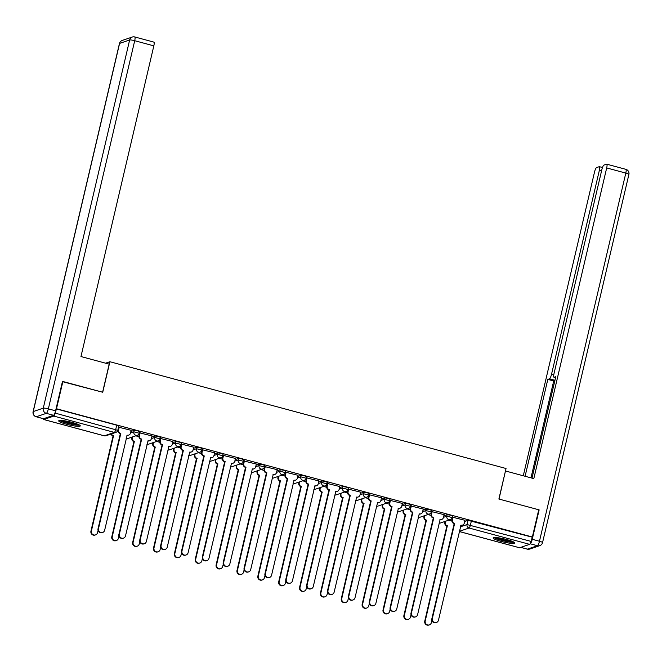 <?xml version="1.0" encoding="UTF-8"?>
<svg xmlns="http://www.w3.org/2000/svg" width="662" height="662" viewBox="0 0 662 662"><rect width="100%" height="100%" fill="white"/><g stroke="black" fill="none" stroke-linecap="round" stroke-linejoin="round"><path stroke-width="0.99" d="M139.558 431.781L137.588 430.813L134.204 430.341L133.848 431.839L139.293 433.213L139.649 431.707M160.419 437.4L158.45 436.44L155.065 435.96L154.718 437.466L160.154 438.84L160.51 437.334M181.28 443.027L179.319 442.067L175.935 441.587L175.579 443.093L181.024 444.459L181.371 442.952M202.15 448.654L200.181 447.686L196.796 447.206L196.44 448.712L201.885 450.086L202.241 448.579M223.011 454.273L221.042 453.313L217.657 452.833L217.31 454.339L222.746 455.704L223.102 454.206M243.873 459.9L241.911 458.94L238.527 458.46L238.171 459.966L243.608 461.331L243.964 459.825M264.734 465.527L262.773 464.558L259.388 464.079L259.032 465.585L264.477 466.958L264.825 465.452M285.603 471.145L283.634 470.186L280.249 469.706L279.902 471.212L285.339 472.577L285.694 471.071M306.465 476.772L304.503 475.804L301.119 475.333L300.763 476.83L306.2 478.204L306.556 476.698M327.326 482.391L325.365 481.431L321.98 480.951L321.624 482.457L327.069 483.831L327.417 482.325M348.195 488.018L346.226 487.058L342.842 486.578L342.494 488.084L347.931 489.45L348.286 487.944M369.057 493.645L367.096 492.677L363.711 492.197L363.355 493.703L368.792 495.077L369.148 493.571M389.918 499.264L387.957 498.304L384.572 497.824L384.217 499.33L389.661 500.695L390.009 499.198M410.788 504.891L408.818 503.931L405.434 503.451L405.086 504.957L410.523 506.322L410.879 504.816M431.649 510.518L429.688 509.55L426.303 509.07L425.947 510.576L431.384 511.949L431.74 510.443M452.51 516.137L450.549 515.177L447.164 514.697L446.809 516.203L452.254 517.568L452.601 516.062M501.134 541.408A11.08 1.589 -166.8 0 0 514.688 542.997A11.08 1.589 -166.8 0 0 506.67 539.53A11.08 1.589 -166.8 0 0 493.116 537.941A11.08 1.589 -166.8 0 0 501.134 541.408M66.73 424.317A11.08 1.589 -166.8 0 0 80.284 425.906A11.08 1.589 -166.8 0 0 72.266 422.439A11.08 1.589 -166.8 0 0 58.711 420.85A11.08 1.589 -166.8 0 0 66.73 424.317M62.882 381.502L56.493 408.744L532.356 537.006L538.744 509.773L498.883 499.032L506.041 468.506L109.9 361.725L102.734 392.252L62.418 381.66M43.435 418.715A2.838 0.629 -74.9 0 0 43.651 419.501A2.838 0.629 -74.9 0 0 43.75 419.493L53.796 416.084A2.838 0.629 -74.9 0 0 55.145 413.105L117.786 430.325L118.779 426.08L116.727 425.194L115.726 429.439A2.838 0.629 -74.9 0 1 114.377 432.418L53.796 416.084M56.493 408.744L55.145 413.105M464.699 521.449L468.026 520.324L467.033 524.561L531.007 541.375A2.838 0.629 105.1 0 1 529.65 544.354L519.604 547.764A2.838 0.629 105.1 0 1 519.513 547.772A2.838 0.629 105.1 0 1 519.43 547.714M531.007 541.375L532.356 537.006M464.972 520.299L452.609 517.221M444.103 514.672L431.748 511.602M423.241 509.053L410.879 505.975M402.38 503.426L390.017 500.348M381.511 497.807L369.156 494.729M360.649 492.18L348.295 489.102M339.788 486.553L327.425 483.483M318.918 480.935L306.564 477.856M298.057 475.308L285.703 472.229M277.196 469.681L264.833 466.611M256.326 464.062L243.972 460.984M235.465 458.435L223.111 455.357M214.604 452.816L202.241 449.738M193.734 447.189L181.38 444.111M172.873 441.562L160.518 438.492M152.012 435.944L139.649 432.865M131.142 430.317L118.788 427.238M130.877 431.467L134.204 430.341M151.739 437.094L155.065 435.96M172.608 442.713L175.935 441.587M193.47 448.339L196.796 447.206M214.331 453.967L217.657 452.833M235.192 459.585L238.527 458.46M256.062 465.212L259.388 464.079M276.923 470.839L280.249 469.706M297.784 476.458L301.119 475.333M318.654 482.085L321.98 480.951M339.515 487.704L342.842 486.578M360.376 493.331L363.711 492.197M381.246 498.958L384.572 497.824M402.107 504.576L405.434 503.451M422.968 510.203L426.303 509.07M443.838 515.83L447.164 514.697M105.597 363.19L109.9 361.725M451.881 521.027L448.728 520.175M56.138 408.859L116.727 425.194M532 537.13L468.026 520.324M431.012 515.4L427.867 514.556M410.15 509.781L407.006 508.929M389.289 504.154L386.136 503.31M368.428 498.527L365.275 497.683M347.558 492.909L344.414 492.056M326.697 487.282L323.553 486.438M305.836 481.663L302.683 480.811M284.966 476.036L281.822 475.184M264.105 470.409L260.96 469.565M243.244 464.79L240.091 463.938M222.374 459.163L219.23 458.319M201.513 453.536L198.368 452.692M180.652 447.917L177.499 447.065M159.782 442.29L156.637 441.446M138.921 436.672L135.776 435.819M118.059 431.045L117.579 430.912M453.081 517.03L452.403 519.918A2.838 2.739 71.2 0 0 454.438 523.377L453.975 523.534A2.838 2.739 -108.8 0 1 451.939 520.075L452.626 517.163M454.637 523.435L432.327 618.556A3.269 3.153 71.2 0 0 436.448 622.479A3.269 3.153 71.2 0 0 438.476 620.211L460.992 525.148A2.838 2.739 71.2 0 0 462.548 525.098L462.084 525.256A2.838 2.739 -108.8 0 1 460.727 525.347M436.448 622.479L435.993 622.636A3.269 3.153 -108.8 0 1 431.864 618.713L454.173 523.592M462.548 525.098A2.838 2.739 71.2 0 0 464.302 523.129L464.981 520.233M445.559 521.259L445.303 522.335A2.838 2.739 71.2 0 0 447.338 525.793L425.227 620.964A3.269 3.153 71.2 0 0 429.357 624.887A3.269 3.153 71.2 0 0 431.376 622.628L431.905 620.385M429.357 624.887L428.893 625.044A3.269 3.153 -108.8 0 1 424.764 621.122L446.875 525.951A2.838 2.739 -108.8 0 1 444.839 522.492L445.303 522.335M445.096 521.416L444.839 522.492M447.073 526L447.537 525.843M432.22 511.403L431.541 514.3A2.838 2.739 71.2 0 0 433.569 517.758L433.113 517.916A2.838 2.739 -108.8 0 1 431.078 514.457L431.765 511.536M433.776 517.808L411.458 612.929A3.269 3.153 71.2 0 0 415.587 616.852A3.269 3.153 71.2 0 0 417.614 614.593L440.122 519.521A2.838 2.739 71.2 0 0 441.678 519.471L441.223 519.629A2.838 2.739 -108.8 0 1 439.866 519.728M415.587 616.852L415.124 617.009A3.269 3.153 -108.8 0 1 411.003 613.086L433.312 517.965M441.678 519.471A2.838 2.739 71.2 0 0 443.441 517.502L444.119 514.614M411.35 505.776L410.672 508.673A2.838 2.739 71.2 0 0 412.707 512.131L412.244 512.289A2.838 2.739 -108.8 0 1 410.217 508.83L410.895 505.909M412.906 512.189L390.597 607.311A3.269 3.153 71.2 0 0 394.726 611.233A3.269 3.153 71.2 0 0 396.753 608.966L419.261 513.894A2.838 2.739 71.2 0 0 420.817 513.853L420.353 514.01A2.838 2.739 -108.8 0 1 418.996 514.101M394.726 611.233L394.262 611.39A3.269 3.153 -108.8 0 1 390.133 607.468L412.451 512.338M420.817 513.853A2.838 2.739 71.2 0 0 422.579 511.883L423.258 508.987M520.804 547.358L527.391 549.137L537.436 545.72L530.212 543.775A4.262 0.943 -74.9 0 0 532.24 539.307L539.141 509.881L499.016 499.065L505.445 471.063M505.603 471.013L533.82 478.618L606.69 167.933A4.262 0.943 -74.9 0 0 606.731 164.176A4.262 0.943 -74.9 0 0 606.591 164.184L603.893 165.103A4.262 0.943 -74.9 0 0 601.866 169.571L554.036 373.5A4.262 0.943 -74.9 0 0 553.986 377.249A4.262 0.943 -74.9 0 0 554.135 377.241L555.575 377.63M532.008 478.129L555.799 376.678L554.135 377.241M601.526 171.011L599.342 170.424A4.262 0.943 -74.9 0 0 599.391 166.675A4.262 0.943 -74.9 0 0 599.242 166.683L596.545 167.602A4.262 0.943 -74.9 0 0 594.517 172.062L523.286 475.779M554.955 380.294L549.485 378.821L547.813 379.392L525.098 476.268M549.485 378.821A4.262 0.943 -74.9 0 0 551.512 374.353L553.755 374.957M599.342 170.424L551.512 374.353M539.141 509.881L538.678 510.038M554.888 380.576L553.705 380.973L530.982 477.848M553.705 380.973L547.813 379.392M109.189 364.158L80.963 356.545L153.832 45.86L134.709 40.705L48.359 408.876L55.583 410.821L62.485 381.395L102.602 392.21L109.189 364.158M43.51 418.707L53.548 415.289L46.332 413.345L36.286 416.754L43.51 418.707A4.262 0.943 105.1 0 1 43.361 418.715A4.262 0.943 105.1 0 1 43.237 418.632M153.733 42.12A4.262 0.943 105.1 0 1 153.882 42.111A4.262 0.943 105.1 0 1 153.832 45.86M55.583 410.821A4.262 0.943 105.1 0 1 53.548 415.289M513.232 541.789A9.591 1.374 13.2 0 1 513.182 541.806A9.591 1.374 13.2 0 1 503.749 540.688A9.591 1.374 13.2 0 1 494.953 537.503M496.806 537.61A8.879 1.274 -166.8 0 0 511.527 541.069M493.976 537.552A11.006 1.581 -166.8 0 0 503.799 540.912A11.006 1.581 -166.8 0 0 514.084 542.269M78.828 424.698A9.591 1.374 13.2 0 1 78.786 424.714A9.591 1.374 13.2 0 1 69.353 423.597A9.591 1.374 13.2 0 1 60.556 420.411M62.402 420.519A8.879 1.274 -166.8 0 0 77.131 423.978M59.58 420.461A11.006 1.581 -166.8 0 0 69.394 423.821A11.006 1.581 -166.8 0 0 79.68 425.169M424.69 515.632L424.441 516.708A2.838 2.739 71.2 0 0 426.477 520.167L404.366 615.346A3.269 3.153 71.2 0 0 408.487 619.268A3.269 3.153 71.2 0 0 410.514 617.001L411.044 614.766M408.487 619.268L408.032 619.425A3.269 3.153 -108.8 0 1 403.903 615.503L426.014 520.324A2.838 2.739 -108.8 0 1 423.978 516.865L424.441 516.708M424.234 515.789L423.978 516.865M426.212 520.373L426.676 520.224M403.828 510.013L403.58 511.081A2.838 2.739 71.2 0 0 405.607 514.539L383.497 609.719A3.269 3.153 71.2 0 0 387.626 613.641A3.269 3.153 71.2 0 0 389.653 611.374L390.175 609.139M387.626 613.641L387.162 613.798A3.269 3.153 -108.8 0 1 383.041 609.876L405.144 514.697A2.838 2.739 -108.8 0 1 403.117 511.238L403.58 511.081M403.365 510.17L403.117 511.238M405.351 514.755L405.806 514.597M390.489 500.158L389.81 503.046A2.838 2.739 71.2 0 0 391.846 506.504L391.383 506.662A2.838 2.739 -108.8 0 1 389.347 503.203L390.034 500.29M392.045 506.562L369.735 601.684A3.269 3.153 71.2 0 0 373.865 605.606A3.269 3.153 71.2 0 0 375.884 603.339L398.4 508.275A2.838 2.739 71.2 0 0 399.956 508.226L399.492 508.383A2.838 2.739 -108.8 0 1 398.135 508.474M373.865 605.606L373.401 605.763A3.269 3.153 -108.8 0 1 369.272 601.841L391.581 506.72M399.956 508.226A2.838 2.739 71.2 0 0 401.71 506.256L402.397 503.36M369.628 494.531L368.949 497.427A2.838 2.739 71.2 0 0 370.977 500.886L370.521 501.043A2.838 2.739 -108.8 0 1 368.486 497.584L369.173 494.663M371.183 500.935L348.866 596.057A3.269 3.153 71.2 0 0 352.995 599.979A3.269 3.153 71.2 0 0 355.022 597.72L377.53 502.648A2.838 2.739 71.2 0 0 379.086 502.599L378.631 502.756A2.838 2.739 -108.8 0 1 377.274 502.855M352.995 599.979L352.532 600.136A3.269 3.153 -108.8 0 1 348.411 596.214L370.72 501.093M379.086 502.599A2.838 2.739 71.2 0 0 380.849 500.637L381.527 497.741M348.758 488.904L348.08 491.8A2.838 2.739 71.2 0 0 350.115 495.259L349.652 495.416A2.838 2.739 -108.8 0 1 347.624 491.957L348.303 489.036M350.314 495.317L328.004 590.438A3.269 3.153 71.2 0 0 332.134 594.36A3.269 3.153 71.2 0 0 334.161 592.093L356.669 497.03A2.838 2.739 71.2 0 0 358.225 496.98L357.761 497.137A2.838 2.739 -108.8 0 1 356.404 497.228M332.134 594.36L331.67 594.517A3.269 3.153 -108.8 0 1 327.541 590.595L349.859 495.474M358.225 496.98A2.838 2.739 71.2 0 0 359.987 495.011L360.666 492.114M382.967 504.386L382.71 505.462A2.838 2.739 71.2 0 0 384.746 508.921L362.635 604.092A3.269 3.153 71.2 0 0 366.765 608.014A3.269 3.153 71.2 0 0 368.784 605.755L369.313 603.512M366.765 608.014L366.301 608.171A3.269 3.153 -108.8 0 1 362.172 604.249L384.283 509.078A2.838 2.739 -108.8 0 1 382.255 505.619L382.71 505.462M382.504 504.543L382.255 505.619M384.481 509.128L384.945 508.97M362.097 498.759L361.849 499.835A2.838 2.739 71.2 0 0 363.885 503.294L341.774 598.473A3.269 3.153 71.2 0 0 345.895 602.395A3.269 3.153 71.2 0 0 347.922 600.128L348.452 597.894M345.895 602.395L345.44 602.552A3.269 3.153 -108.8 0 1 341.311 598.63L363.421 503.451A2.838 2.739 -108.8 0 1 361.386 499.992L361.849 499.835M361.642 498.916L361.386 499.992M363.62 503.509L364.083 503.352M341.236 493.14L340.988 494.216A2.838 2.739 71.2 0 0 343.015 497.675L320.905 592.846A3.269 3.153 71.2 0 0 325.034 596.768A3.269 3.153 71.2 0 0 327.061 594.509L327.582 592.267M325.034 596.768L324.57 596.925A3.269 3.153 -108.8 0 1 320.449 593.003L342.56 497.824A2.838 2.739 -108.8 0 1 340.525 494.373L340.988 494.216M340.773 493.298L340.525 494.373M342.759 497.882L343.222 497.725M327.897 483.285L327.218 486.181A2.838 2.739 71.2 0 0 329.254 489.632L328.791 489.789A2.838 2.739 -108.8 0 1 326.755 486.33L327.442 483.417M329.453 489.69L307.143 584.811A3.269 3.153 71.2 0 0 311.272 588.733A3.269 3.153 71.2 0 0 313.292 586.466L335.808 491.403A2.838 2.739 71.2 0 0 337.363 491.353L336.9 491.51A2.838 2.739 -108.8 0 1 335.543 491.601M311.272 588.733L310.809 588.89A3.269 3.153 -108.8 0 1 306.68 584.968L328.989 489.847M337.363 491.353A2.838 2.739 71.2 0 0 339.126 489.383L339.805 486.487M320.375 487.513L320.118 488.589A2.838 2.739 71.2 0 0 322.154 492.048L300.043 587.227A3.269 3.153 71.2 0 0 304.172 591.149A3.269 3.153 71.2 0 0 306.2 588.882L306.721 586.648M304.172 591.149L303.709 591.298A3.269 3.153 -108.8 0 1 299.58 587.376L321.691 492.205A2.838 2.739 -108.8 0 1 319.663 488.746L320.118 488.589M319.912 487.671L319.663 488.746M321.889 492.255L322.353 492.098M307.036 477.658L306.357 480.554A2.838 2.739 71.2 0 0 308.384 484.013L307.929 484.17A2.838 2.739 -108.8 0 1 305.894 480.711L306.58 477.79M308.591 484.063L286.274 579.184A3.269 3.153 71.2 0 0 290.403 583.106A3.269 3.153 71.2 0 0 292.43 580.847L314.938 485.776A2.838 2.739 71.2 0 0 316.494 485.734L316.039 485.891A2.838 2.739 -108.8 0 1 314.682 485.982M290.403 583.106L289.939 583.263A3.269 3.153 -108.8 0 1 285.818 579.341L308.128 484.22M316.494 485.734A2.838 2.739 71.2 0 0 318.257 483.765L318.935 480.869M299.505 481.886L299.257 482.962A2.838 2.739 71.2 0 0 301.293 486.421L279.182 581.6A3.269 3.153 71.2 0 0 283.303 585.522A3.269 3.153 71.2 0 0 285.33 583.255L285.86 581.021M283.303 585.522L282.848 585.68A3.269 3.153 -108.8 0 1 278.719 581.757L300.829 486.578A2.838 2.739 -108.8 0 1 298.794 483.119L299.257 482.962M299.05 482.044L298.794 483.119M301.028 486.636L301.491 486.479M286.166 472.031L285.488 474.927A2.838 2.739 71.2 0 0 287.523 478.386L287.06 478.543A2.838 2.739 -108.8 0 1 285.032 475.084L285.711 472.172M287.722 478.444L265.412 573.565A3.269 3.153 71.2 0 0 269.542 577.487A3.269 3.153 71.2 0 0 271.569 575.22L294.077 480.157A2.838 2.739 71.2 0 0 295.633 480.107L295.169 480.264A2.838 2.739 -108.8 0 1 293.82 480.355M269.542 577.487L269.078 577.645A3.269 3.153 -108.8 0 1 264.949 573.722L287.267 478.601M295.633 480.107A2.838 2.739 71.2 0 0 297.395 478.138L298.074 475.242M278.644 476.268L278.396 477.343A2.838 2.739 71.2 0 0 280.423 480.802L258.312 575.973A3.269 3.153 71.2 0 0 262.442 579.895A3.269 3.153 71.2 0 0 264.469 577.636L264.99 575.394M262.442 579.895L261.978 580.053A3.269 3.153 -108.8 0 1 257.857 576.13L279.968 480.96A2.838 2.739 -108.8 0 1 277.932 477.501L278.396 477.343M278.181 476.425L277.932 477.501M280.167 481.009L280.63 480.852M265.305 466.412L264.626 469.308A2.838 2.739 71.2 0 0 266.662 472.767L266.198 472.925A2.838 2.739 -108.8 0 1 264.163 469.466L264.85 466.544M266.86 472.817L244.551 567.938A3.269 3.153 71.2 0 0 248.68 571.86A3.269 3.153 71.2 0 0 250.699 569.601L273.216 474.53A2.838 2.739 71.2 0 0 274.771 474.48L274.308 474.637A2.838 2.739 -108.8 0 1 272.951 474.737M248.68 571.86L248.217 572.018A3.269 3.153 -108.8 0 1 244.088 568.095L266.397 472.974M274.771 474.48A2.838 2.739 71.2 0 0 276.534 472.511L277.212 469.623M257.783 470.641L257.526 471.716A2.838 2.739 71.2 0 0 259.562 475.175L237.451 570.354A3.269 3.153 71.2 0 0 241.58 574.277A3.269 3.153 71.2 0 0 243.608 572.009L244.129 569.775M241.58 574.277L241.117 574.434A3.269 3.153 -108.8 0 1 236.988 570.512L259.099 475.333A2.838 2.739 -108.8 0 1 257.071 471.874L257.526 471.716M257.319 470.798L257.071 471.874M259.297 475.382L259.761 475.233M244.443 460.785L243.765 463.681A2.838 2.739 71.2 0 0 245.792 467.14L245.337 467.298A2.838 2.739 -108.8 0 1 243.302 463.839L243.988 460.918M245.999 467.19L223.69 562.319A3.269 3.153 71.2 0 0 227.811 566.242A3.269 3.153 71.2 0 0 229.838 563.974L252.346 468.903A2.838 2.739 71.2 0 0 253.902 468.862L253.447 469.019A2.838 2.739 -108.8 0 1 252.09 469.11M227.811 566.242L227.356 566.399A3.269 3.153 -108.8 0 1 223.226 562.477L245.536 467.347M253.902 468.862A2.838 2.739 71.2 0 0 255.664 466.892L256.343 463.996M223.574 455.166L222.895 458.054A2.838 2.739 71.2 0 0 224.931 461.513L224.468 461.671A2.838 2.739 -108.8 0 1 222.44 458.212L223.119 455.299M225.13 461.571L202.82 556.692A3.269 3.153 71.2 0 0 206.949 560.615A3.269 3.153 71.2 0 0 208.977 558.347L231.485 463.284A2.838 2.739 71.2 0 0 233.041 463.234L232.577 463.392A2.838 2.739 -108.8 0 1 231.228 463.483M206.949 560.615L206.486 560.772A3.269 3.153 -108.8 0 1 202.357 556.85L224.675 461.728M233.041 463.234A2.838 2.739 71.2 0 0 234.803 461.265L235.482 458.369M202.713 449.539L202.034 452.436A2.838 2.739 71.2 0 0 204.07 455.895L203.606 456.052A2.838 2.739 -108.8 0 1 201.571 452.593L202.258 449.672M204.268 455.944L181.959 551.065A3.269 3.153 71.2 0 0 186.088 554.988A3.269 3.153 71.2 0 0 188.107 552.729L210.624 457.657A2.838 2.739 71.2 0 0 212.179 457.608L211.716 457.765A2.838 2.739 -108.8 0 1 210.359 457.864M186.088 554.988L185.625 555.145A3.269 3.153 -108.8 0 1 181.496 551.223L203.805 456.101M212.179 457.608A2.838 2.739 71.2 0 0 213.942 455.646L214.62 452.75M181.851 443.912L181.173 446.809A2.838 2.739 71.2 0 0 183.2 450.268L182.745 450.425A2.838 2.739 -108.8 0 1 180.709 446.966L181.396 444.045M183.407 450.326L161.098 545.447A3.269 3.153 71.2 0 0 165.219 549.369A3.269 3.153 71.2 0 0 167.246 547.102L189.754 452.038A2.838 2.739 71.2 0 0 191.31 451.989L190.855 452.146A2.838 2.739 -108.8 0 1 189.498 452.237M165.219 549.369L164.764 549.526A3.269 3.153 -108.8 0 1 160.634 545.604L182.944 450.483M191.31 451.989A2.838 2.739 71.2 0 0 193.072 450.019L193.751 447.123M160.99 438.294L160.303 441.19A2.838 2.739 71.2 0 0 162.339 444.641L161.876 444.798A2.838 2.739 -108.8 0 1 159.848 441.339L160.527 438.426M162.538 444.698L140.228 539.82A3.269 3.153 71.2 0 0 144.357 543.742A3.269 3.153 71.2 0 0 146.385 541.475L168.893 446.411A2.838 2.739 71.2 0 0 170.448 446.362L169.985 446.519A2.838 2.739 -108.8 0 1 168.636 446.61M144.357 543.742L143.894 543.899A3.269 3.153 -108.8 0 1 139.765 539.977L162.082 444.856M170.448 446.362A2.838 2.739 71.2 0 0 172.211 444.392L172.89 441.496M140.121 432.667L139.442 435.563A2.838 2.739 71.2 0 0 141.478 439.022L141.014 439.179A2.838 2.739 -108.8 0 1 138.979 435.72L139.665 432.799M141.676 439.072L119.367 534.193A3.269 3.153 71.2 0 0 123.496 538.115A3.269 3.153 71.2 0 0 125.515 535.856L148.031 440.784A2.838 2.739 71.2 0 0 149.587 440.743L149.124 440.9A2.838 2.739 -108.8 0 1 147.767 440.991M123.496 538.115L123.033 538.272A3.269 3.153 -108.8 0 1 118.903 534.35L141.213 439.229M149.587 440.743A2.838 2.739 71.2 0 0 151.35 438.774L152.028 435.877M236.913 465.022L236.665 466.089A2.838 2.739 71.2 0 0 238.701 469.548L216.59 564.727A3.269 3.153 71.2 0 0 220.711 568.65A3.269 3.153 71.2 0 0 222.738 566.382L223.268 564.148M220.711 568.65L220.256 568.807A3.269 3.153 -108.8 0 1 216.126 564.885L238.237 469.706A2.838 2.739 -108.8 0 1 236.202 466.247L236.665 466.089M236.458 465.179L236.202 466.247M238.436 469.763L238.899 469.606M216.052 459.395L215.804 460.471A2.838 2.739 71.2 0 0 217.831 463.93L195.72 559.1A3.269 3.153 71.2 0 0 199.85 563.023A3.269 3.153 71.2 0 0 201.877 560.764L202.398 558.521M199.85 563.023L199.386 563.18A3.269 3.153 -108.8 0 1 195.265 559.258L217.376 464.087A2.838 2.739 -108.8 0 1 215.34 460.628L215.804 460.471M215.589 459.552L215.34 460.628M217.575 464.136L218.038 463.979M195.191 453.768L194.934 454.844A2.838 2.739 71.2 0 0 196.97 458.303L174.859 553.482A3.269 3.153 71.2 0 0 178.988 557.404A3.269 3.153 71.2 0 0 181.016 555.137L181.537 552.902M178.988 557.404L178.525 557.561A3.269 3.153 -108.8 0 1 174.396 553.639L196.506 458.46A2.838 2.739 -108.8 0 1 194.479 455.001L194.934 454.844M194.727 453.925L194.479 455.001M196.713 458.518L197.168 458.361M174.321 448.149L174.073 449.225A2.838 2.739 71.2 0 0 176.109 452.676L153.998 547.855A3.269 3.153 71.2 0 0 158.127 551.777A3.269 3.153 71.2 0 0 160.146 549.518L160.676 547.275M158.127 551.777L157.664 551.934A3.269 3.153 -108.8 0 1 153.534 548.012L175.645 452.833A2.838 2.739 -108.8 0 1 173.61 449.382L174.073 449.225M173.866 448.306L173.61 449.382M175.844 452.891L176.307 452.734M153.46 442.522L153.212 443.598A2.838 2.739 71.2 0 0 155.239 447.057L133.128 542.228A3.269 3.153 71.2 0 0 137.257 546.158A3.269 3.153 71.2 0 0 139.285 543.891L139.806 541.657M137.257 546.158L136.794 546.307A3.269 3.153 -108.8 0 1 132.673 542.385L154.784 447.214A2.838 2.739 -108.8 0 1 152.748 443.755L153.212 443.598M152.996 442.679L152.748 443.755M154.982 447.264L155.446 447.107M132.599 436.895L132.342 437.971A2.838 2.739 71.2 0 0 134.378 441.43L112.267 536.609A3.269 3.153 71.2 0 0 116.396 540.531A3.269 3.153 71.2 0 0 118.424 538.264L118.945 536.03M116.396 540.531L115.933 540.688A3.269 3.153 -108.8 0 1 111.804 536.766L133.914 441.587A2.838 2.739 -108.8 0 1 131.887 438.128L132.342 437.971M132.135 437.052L131.887 438.128M134.121 441.645L134.576 441.488M119.259 427.04L118.581 429.936A2.838 2.739 71.2 0 0 120.608 433.395L120.153 433.552A2.838 2.739 -108.8 0 1 118.117 430.093L118.804 427.18M120.815 433.453L98.506 528.574A3.269 3.153 71.2 0 0 102.627 532.496A3.269 3.153 71.2 0 0 104.654 530.229L127.162 435.166A2.838 2.739 71.2 0 0 128.718 435.116L128.262 435.273A2.838 2.739 -108.8 0 1 126.905 435.364M102.627 532.496L102.171 532.653A3.269 3.153 -108.8 0 1 98.042 528.731L120.352 433.61M128.718 435.116A2.838 2.739 71.2 0 0 130.48 433.147L131.159 430.25M111.53 433.867A2.838 2.739 71.2 0 0 113.516 435.811L91.406 530.982A3.269 3.153 71.2 0 0 95.535 534.904A3.269 3.153 71.2 0 0 97.554 532.645L98.084 530.403M95.535 534.904L95.071 535.062A3.269 3.153 -108.8 0 1 90.942 531.139L113.053 435.968A2.838 2.739 -108.8 0 1 111.075 434.015M113.252 436.018L113.715 435.861M43.75 419.493L104.331 435.828L114.377 432.418A2.838 2.739 71.2 0 0 115.933 432.369A2.838 2.838 0 0 0 117.786 430.325M460.38 526.82L467.033 524.561A2.838 2.739 -108.8 0 0 469.068 528.019L459.329 531.329M459.287 531.503L519.604 547.764M529.65 544.354L469.068 528.019A2.838 0.629 -74.9 0 0 470.417 525.04L471.41 520.804M130.522 432.973L133.848 431.839A2.838 2.739 71.2 0 0 135.884 435.298A2.838 2.739 -108.8 0 0 137.439 435.257A2.838 2.838 0 0 0 139.293 433.213M151.391 438.6L154.718 437.466A2.838 2.739 71.2 0 0 156.745 440.925A2.838 2.739 -108.8 0 0 158.301 440.875A2.838 2.838 0 0 0 160.154 438.84M172.252 444.219L175.579 443.093A2.838 2.739 71.2 0 0 177.615 446.552A2.838 2.739 -108.8 0 0 179.17 446.502A2.838 2.838 0 0 0 181.024 444.459M193.114 449.846L196.44 448.712A2.838 2.739 71.2 0 0 198.476 452.171A2.838 2.739 -108.8 0 0 200.032 452.129A2.838 2.838 0 0 0 201.885 450.086M213.975 455.473L217.31 454.339A2.838 2.739 71.2 0 0 219.337 457.798A2.838 2.739 -108.8 0 0 220.893 457.748A2.838 2.838 0 0 0 222.746 455.704M234.845 461.091L238.171 459.966A2.838 2.739 71.2 0 0 240.207 463.417A2.838 2.739 -108.8 0 0 241.762 463.375A2.838 2.838 0 0 0 243.608 461.331M255.706 466.718L259.032 465.585A2.838 2.739 71.2 0 0 261.068 469.044A2.838 2.739 -108.8 0 0 262.624 468.994A2.838 2.838 0 0 0 264.477 466.958M276.567 472.337L279.902 471.212A2.838 2.739 71.2 0 0 281.929 474.671A2.838 2.739 -108.8 0 0 283.485 474.621A2.838 2.838 0 0 0 285.339 472.577M297.437 477.964L300.763 476.83A2.838 2.739 71.2 0 0 302.799 480.289A2.838 2.739 -108.8 0 0 304.355 480.248A2.838 2.838 0 0 0 306.2 478.204M318.298 483.591L321.624 482.457A2.838 2.739 71.2 0 0 323.66 485.916A2.838 2.739 -108.8 0 0 325.216 485.867A2.838 2.838 0 0 0 327.069 483.831M339.159 489.21L342.494 488.084A2.838 2.739 71.2 0 0 344.521 491.543A2.838 2.739 -108.8 0 0 346.077 491.494A2.838 2.838 0 0 0 347.931 489.45M360.029 494.837L363.355 493.703A2.838 2.739 71.2 0 0 365.391 497.162A2.838 2.739 -108.8 0 0 366.947 497.121A2.838 2.838 0 0 0 368.792 495.077M380.89 500.464L384.217 499.33A2.838 2.739 71.2 0 0 386.252 502.789A2.838 2.739 -108.8 0 0 387.808 502.739A2.838 2.838 0 0 0 389.661 500.695M401.751 506.082L405.086 504.957A2.838 2.739 71.2 0 0 407.113 508.408A2.838 2.739 -108.8 0 0 408.669 508.366A2.838 2.838 0 0 0 410.523 506.322M422.621 511.709L425.947 510.576A2.838 2.739 71.2 0 0 427.983 514.035A2.838 2.739 -108.8 0 0 429.539 513.985A2.838 2.838 0 0 0 431.384 511.949M443.482 517.328L446.809 516.203A2.838 2.739 71.2 0 0 448.844 519.662A2.838 2.739 -108.8 0 0 450.4 519.612A2.838 2.838 0 0 0 452.254 517.568M439.063 523.129A2.838 2.739 71.2 0 0 440.354 523.021A2.838 2.838 0 0 1 439.063 523.154M452.163 517.643A2.838 2.739 -108.8 0 1 450.4 519.612L440.354 523.021M418.202 517.502A2.838 2.739 71.2 0 0 419.493 517.403A2.838 2.838 0 0 1 418.194 517.527M431.293 512.016A2.838 2.739 -108.8 0 1 429.539 513.985L419.493 517.403M397.341 511.883A2.838 2.739 71.2 0 0 398.632 511.776A2.838 2.838 0 0 1 397.332 511.9M410.432 506.397A2.838 2.739 -108.8 0 1 408.669 508.366L398.632 511.776M376.471 506.256A2.838 2.739 71.2 0 0 377.762 506.149A2.838 2.838 0 0 1 376.471 506.281M389.57 500.77A2.838 2.739 -108.8 0 1 387.808 502.739L377.762 506.149M355.61 500.637A2.838 2.739 71.2 0 0 356.901 500.53A2.838 2.838 0 0 1 355.602 500.654M368.701 495.151A2.838 2.739 -108.8 0 1 366.947 497.121L356.901 500.53M334.749 495.011A2.838 2.739 71.2 0 0 336.039 494.903A2.838 2.838 0 0 1 334.74 495.027M347.84 489.524A2.838 2.739 -108.8 0 1 346.077 491.494L336.039 494.903M313.879 489.383A2.838 2.739 71.2 0 0 315.17 489.284A2.838 2.838 0 0 1 313.879 489.408M326.978 483.897A2.838 2.739 -108.8 0 1 325.216 485.867L315.17 489.284M293.018 483.765A2.838 2.739 71.2 0 0 294.309 483.657A2.838 2.838 0 0 1 293.009 483.781M306.109 478.278A2.838 2.739 -108.8 0 1 304.355 480.248L294.309 483.657M272.156 478.138A2.838 2.739 71.2 0 0 273.447 478.03A2.838 2.838 0 0 1 272.148 478.163M285.248 472.651A2.838 2.739 -108.8 0 1 283.485 474.621L273.447 478.03M251.287 472.511A2.838 2.739 71.2 0 0 252.578 472.411A2.838 2.838 0 0 1 251.287 472.536M264.386 467.024A2.838 2.739 -108.8 0 1 262.624 468.994L252.578 472.411M230.426 466.892A2.838 2.739 71.2 0 0 231.717 466.784A2.838 2.838 0 0 1 230.417 466.909M243.517 461.406A2.838 2.739 -108.8 0 1 241.762 463.375L231.717 466.784M209.564 461.265A2.838 2.739 71.2 0 0 210.855 461.157A2.838 2.838 0 0 1 209.556 461.29M222.655 455.779A2.838 2.739 -108.8 0 1 220.893 457.748L210.855 461.157M188.695 455.646A2.838 2.739 71.2 0 0 189.986 455.539A2.838 2.838 0 0 1 188.695 455.663M201.794 450.16A2.838 2.739 -108.8 0 1 200.032 452.129L189.986 455.539M167.834 450.019A2.838 2.739 71.2 0 0 169.124 449.912A2.838 2.838 0 0 1 167.825 450.036M180.933 444.533A2.838 2.739 -108.8 0 1 179.17 446.502L169.124 449.912M146.972 444.392A2.838 2.739 71.2 0 0 148.263 444.293A2.838 2.838 0 0 1 146.964 444.417M160.063 438.906A2.838 2.739 -108.8 0 1 158.301 440.875L148.263 444.293M126.103 438.774A2.838 2.739 71.2 0 0 127.394 438.666A2.838 2.838 0 0 1 126.103 438.79M139.202 433.287A2.838 2.739 -108.8 0 1 137.439 435.257L127.394 438.666M43.651 419.501L104.24 435.836A2.838 2.838 0 0 0 105.887 435.778A2.838 2.739 71.2 0 1 104.331 435.828A2.838 0.629 105.1 0 1 104.24 435.836A2.838 0.629 105.1 0 1 104.157 435.778M454.438 523.377L453.975 523.534M452.403 519.918L451.939 520.075M432.327 618.556L431.864 618.713M446.875 525.951L447.338 525.793M424.764 621.122L425.227 620.964M433.569 517.758L433.113 517.916M431.541 514.3L431.078 514.457M411.458 612.929L411.003 613.086M412.707 512.131L412.244 512.289M410.672 508.673L410.217 508.83M390.597 607.311L390.133 607.468M532.24 539.307L539.464 541.251L625.813 173.088L606.69 167.933M625.714 169.34A4.262 0.943 105.1 0 1 625.863 169.331A4.262 0.943 105.1 0 1 625.813 173.088A4.262 0.612 -166.8 0 1 628.9 174.42A4.262 4.262 0 0 0 625.863 169.331L606.731 164.176M539.464 541.251A4.262 0.943 105.1 0 1 537.436 545.72A4.262 4.113 -108.8 0 0 539.77 545.654A4.262 4.262 0 0 0 542.55 542.592A4.262 0.612 -166.8 0 0 539.464 541.251M520.721 547.383L527.242 549.146A4.262 4.262 0 0 0 529.724 549.063A4.262 4.113 71.2 0 1 527.391 549.137A4.262 0.943 105.1 0 1 527.242 549.146A4.262 0.943 105.1 0 1 527.126 549.063M122.23 40.448A4.262 4.262 0 0 0 119.45 43.51A4.262 0.612 -166.8 0 1 119.59 43.402L33.232 411.565L43.278 408.156L129.636 39.985L119.59 43.402A4.262 4.113 -108.8 0 1 122.23 40.448L132.276 37.031A4.262 4.113 71.2 0 0 129.636 39.985A4.262 0.612 -166.8 0 1 134.709 40.705A4.262 0.943 -74.9 0 0 134.758 36.956L153.882 42.111M134.609 36.964A4.262 4.113 71.2 0 0 132.276 37.031A4.262 4.262 0 0 1 134.758 36.956M36.137 416.762A4.262 0.943 -74.9 0 0 36.286 416.754A4.262 4.113 71.2 0 1 33.232 411.565A4.262 0.612 -166.8 0 0 33.1 411.681A4.262 4.262 0 0 0 36.137 416.762L43.361 418.715M48.359 408.876A4.262 0.612 -166.8 0 0 43.278 408.156A4.262 4.113 -108.8 0 0 46.332 413.345A4.262 0.943 -74.9 0 0 48.359 408.876M426.014 520.324L426.477 520.167M403.903 615.503L404.366 615.346M405.144 514.697L405.607 514.539M383.041 609.876L383.497 609.719M391.846 506.504L391.383 506.662M389.81 503.046L389.347 503.203M369.735 601.684L369.272 601.841M370.977 500.886L370.521 501.043M368.949 497.427L368.486 497.584M348.866 596.057L348.411 596.214M350.115 495.259L349.652 495.416M348.08 491.8L347.624 491.957M328.004 590.438L327.541 590.595M384.283 509.078L384.746 508.921M362.172 604.249L362.635 604.092M363.421 503.451L363.885 503.294M341.311 598.63L341.774 598.473M342.56 497.824L343.015 497.675M320.449 593.003L320.905 592.846M329.254 489.632L328.791 489.789M327.218 486.181L326.755 486.33M307.143 584.811L306.68 584.968M321.691 492.205L322.154 492.048M299.58 587.376L300.043 587.227M308.384 484.013L307.929 484.17M306.357 480.554L305.894 480.711M286.274 579.184L285.818 579.341M300.829 486.578L301.293 486.421M278.719 581.757L279.182 581.6M287.523 478.386L287.06 478.543M285.488 474.927L285.032 475.084M265.412 573.565L264.949 573.722M279.968 480.96L280.423 480.802M257.857 576.13L258.312 575.973M266.662 472.767L266.198 472.925M264.626 469.308L264.163 469.466M244.551 567.938L244.088 568.095M259.099 475.333L259.562 475.175M236.988 570.512L237.451 570.354M245.792 467.14L245.337 467.298M243.765 463.681L243.302 463.839M223.69 562.319L223.226 562.477M224.931 461.513L224.468 461.671M222.895 458.054L222.44 458.212M202.82 556.692L202.357 556.85M204.07 455.895L203.606 456.052M202.034 452.436L201.571 452.593M181.959 551.065L181.496 551.223M183.2 450.268L182.745 450.425M181.173 446.809L180.709 446.966M161.098 545.447L160.634 545.604M162.339 444.641L161.876 444.798M160.303 441.19L159.848 441.339M140.228 539.82L139.765 539.977M141.478 439.022L141.014 439.179M139.442 435.563L138.979 435.72M119.367 534.193L118.903 534.35M238.237 469.706L238.701 469.548M216.126 564.885L216.59 564.727M217.376 464.087L217.831 463.93M195.265 559.258L195.72 559.1M196.506 458.46L196.97 458.303M174.396 553.639L174.859 553.482M175.645 452.833L176.109 452.676M153.534 548.012L153.998 547.855M154.784 447.214L155.239 447.057M132.673 542.385L133.128 542.228M133.914 441.587L134.378 441.43M111.804 536.766L112.267 536.609M120.608 433.395L120.153 433.552M118.581 429.936L118.117 430.093M98.506 528.574L98.042 528.731M113.053 435.968L113.516 435.811M90.942 531.139L91.406 530.982M105.887 435.778L115.933 432.369M459.279 531.536L519.513 547.772M628.9 174.42L542.55 542.592M539.77 545.654L529.724 549.063M555.567 377.679L553.986 377.249M599.391 166.675L602.478 167.503M119.45 43.51L33.1 411.681"/></g></svg>

